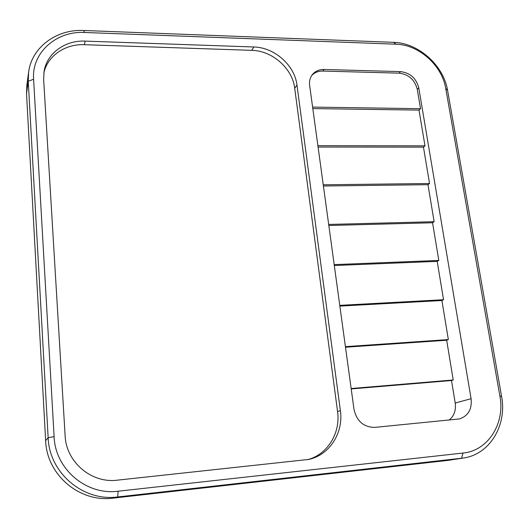 <?xml version="1.0" encoding="UTF-8"?>
<svg xmlns="http://www.w3.org/2000/svg" width="529" height="529" viewBox="0 0 529 529"><rect width="100%" height="100%" fill="white"/><g stroke="black" fill="none" stroke-linecap="round" stroke-linejoin="round"><path stroke-width="0.79" d="M445.722 88.429C442.079 65.417 418.809 44.654 396.023 44.198L84.567 32.481C56.378 30.808 31.535 52.682 33.598 79.251L54.11 436.683C55.175 469.064 86.386 495.534 118.112 491.21L463.014 453.049C488.201 450.781 505.261 423.273 499.898 396.082L445.722 88.429L447.56 90.333L501.578 396.333C507.218 425.065 489.894 454.391 463.43 458.028L117.722 496.956C83.232 501.737 49.237 472.919 48.146 437.695L28.249 81.281L28.612 72.235C31.661 47.22 56.623 29.022 83.714 30.49L393.629 42.34C418.379 42.856 443.593 65.358 447.56 90.333M312.606 107.096L420.522 108.696L417.269 89.302C414.743 79.734 408.679 74.344 399.078 73.147L400.519 71.613L324.026 69.484L322.816 71.065C318.213 71.005 314.484 72.539 311.621 75.654M400.519 71.613C410.14 72.823 416.224 78.226 418.763 87.827L417.269 89.302M449.167 420.086C454.14 415.906 456.157 410.213 455.211 403.019L471.094 398.707L418.763 87.827M471.094 398.707C472.119 409.188 468.231 415.933 459.436 418.942L374.77 427.386C363.681 427.24 356.764 421.236 354.007 409.373L309.637 85.4C309.134 81.367 309.987 77.849 312.183 74.847C315.059 71.223 319.007 69.438 324.026 69.484M296.981 85.116C294.719 65.285 274.445 47.345 253.788 46.982L85.202 41.11C65.206 40.125 46.889 53.237 44.072 71.402L43.642 79.476L65.12 435.678C66.085 462.055 91.424 483.579 117.299 480.167L308.658 459.436C329.547 455.138 343.705 432.629 340.372 410.61L296.981 85.116L294.706 88.204L337.562 411.549C340.755 432.914 327.425 454.828 307.336 459.708M455.211 403.019L451.521 380.523L453.214 379.981L446.681 340.24L448.341 339.565L441.907 300.525L443.54 299.718L437.199 261.372L438.805 260.433L432.557 222.762L434.137 221.704L427.981 184.687L429.535 183.51L423.471 147.141L424.999 145.845L419.014 110.105L420.522 108.696M312.811 108.59L419.014 110.105M317.889 145.687L424.999 145.845M318.074 147.036L423.471 147.141M323.245 184.8L429.535 183.51M323.411 186.003L427.981 184.687M328.681 224.441L434.137 221.704M328.82 225.493L432.557 222.762M334.183 264.619L438.805 260.433M334.302 265.518L437.199 261.372M339.763 305.352L443.54 299.718M339.863 306.093L441.907 300.525M345.417 346.647L448.341 339.565M345.497 347.229L446.681 340.24M351.15 388.524L453.214 379.981M351.21 388.934L451.521 380.523M28.612 72.235L26.873 84.885L26.523 93.719L45.639 440.657C46.684 474.844 79.641 502.775 113.146 498.126L448.261 460.362L463.43 458.028M399.078 73.147L322.816 71.065M294.706 88.204C292.471 68.492 272.336 50.678 251.804 50.341L84.329 44.7C65.14 43.801 47.418 55.915 43.821 73.134M45.639 440.657L48.146 437.695L54.11 436.683M33.598 79.251L28.249 81.281L26.523 93.719M448.261 460.362L461.533 458.286L463.014 453.049M118.112 491.21L117.722 496.956L113.146 498.126M337.562 411.549L340.372 410.61M84.329 44.7L85.202 41.11M251.804 50.341L253.788 46.982M499.898 396.082L501.578 396.333M396.023 44.198L393.629 42.34M83.714 30.49L84.567 32.481"/></g></svg>
